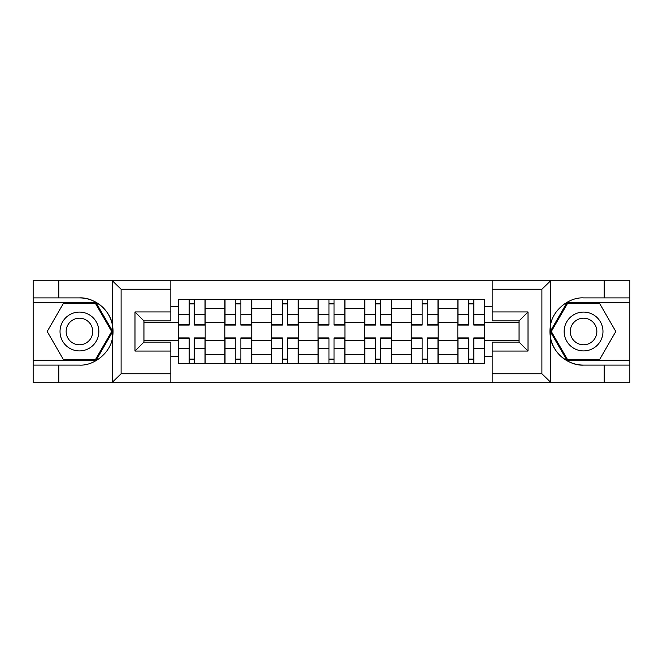<?xml version="1.0" encoding="UTF-8"?>
<svg xmlns="http://www.w3.org/2000/svg" width="663" height="663" viewBox="0 0 663 663"><rect width="100%" height="100%" fill="white"/><g stroke="black" fill="none" stroke-linecap="round" stroke-linejoin="round"><path stroke-width="0.99" d="M540.851 382.717L629.85 382.717L629.85 302.684L566.923 302.684L550.282 331.5L566.923 360.316L629.85 360.316M170.83 382.717L492.17 382.717L492.17 342.1L519.054 342.1L519.054 320.9L492.17 320.9L492.17 280.283L170.83 280.283L170.83 320.9L143.946 320.9L143.946 342.1L170.83 342.1L170.83 382.717L111.873 382.717L121.105 373.758L170.83 373.758M111.873 382.717L33.15 382.717L33.15 365.098L58.833 365.098L58.833 382.717L122.149 382.717M122.149 280.283L33.15 280.283L33.15 360.316L96.077 360.316L112.718 331.5L96.077 302.684L33.15 302.684M492.17 280.283L629.85 280.283L629.85 297.902L604.167 297.902L604.167 280.283L540.851 280.283M224.881 363.606L224.881 308.502L205.174 308.502L205.174 363.606M205.174 308.502L205.174 299.394M224.881 308.502L224.881 299.394M251.758 299.394L251.758 363.606M271.474 363.606L271.474 299.394M298.35 299.394L298.35 363.606M318.058 363.606L318.058 299.394M344.942 299.394L344.942 363.606M364.65 363.606L364.65 299.394M391.526 299.394L391.526 363.606M411.242 363.606L411.242 299.394M438.119 299.394L438.119 363.606M457.826 363.606L457.826 299.394M457.826 340.757L438.119 340.757M411.242 340.757L391.526 340.757M364.65 340.757L344.942 340.757M318.058 340.757L298.35 340.757M271.474 340.757L251.758 340.757M224.881 340.757L205.174 340.757M457.826 322.243L438.119 322.243M411.242 322.243L391.526 322.243M364.65 322.243L344.942 322.243M318.058 322.243L298.35 322.243M271.474 322.243L251.758 322.243M224.881 322.243L205.174 322.243M143.946 340.757L178.297 340.757L178.297 322.243L143.946 322.243M170.83 306.414L178.297 306.414L178.297 322.243M519.054 322.243L484.703 322.243L484.703 299.394L178.297 299.394L178.297 306.414M484.703 306.414L492.17 306.414M492.17 356.586L484.703 356.586L484.703 340.757L519.054 340.757M178.297 340.757L178.297 363.606L484.703 363.606L484.703 356.586M178.297 356.586L170.83 356.586M484.703 322.243L484.703 340.757M194.267 359.122L189.195 359.122M189.195 303.878L194.267 303.878M240.86 359.122L235.779 359.122M235.779 303.878L240.86 303.878M287.452 359.122L282.372 359.122M282.372 303.878L287.452 303.878M334.036 359.122L328.964 359.122M328.964 303.878L334.036 303.878M380.628 359.122L375.548 359.122M375.548 303.878L380.628 303.878M427.221 359.122L422.14 359.122M422.14 303.878L427.221 303.878M473.805 359.122L468.733 359.122M468.733 303.878L473.805 303.878M194.267 325.077L194.267 299.693L205.024 299.693L205.024 325.077L194.267 325.077M189.195 303.579L194.267 303.579M184.861 299.693L178.446 299.693L178.446 325.077L189.195 325.077L189.195 299.693L194.267 299.693M189.195 337.923L189.195 363.307L178.446 363.307L178.446 337.923L189.195 337.923M194.267 359.421L189.195 359.421M198.602 363.307L205.024 363.307L205.024 337.923L194.267 337.923L194.267 363.307L189.195 363.307M240.86 325.077L240.86 299.693L251.609 299.693L251.609 325.077L240.86 325.077M235.779 303.579L240.86 303.579M231.453 299.693L225.03 299.693L225.03 325.077L235.779 325.077L235.779 299.693L240.86 299.693M287.452 325.077L287.452 299.693L298.201 299.693L298.201 325.077L287.452 325.077M282.372 303.579L287.452 303.579M278.046 299.693L271.623 299.693L271.623 325.077L282.372 325.077L282.372 299.693L287.452 299.693M58.833 365.098L79.444 365.098C94.08 366.026 110.481 352.542 112.403 338.006L112.403 324.994C110.481 310.458 94.08 296.974 79.444 297.902L33.15 297.902M33.15 365.098L33.15 360.316M170.83 289.242L121.105 289.242L111.873 280.283L58.833 280.283L58.833 297.902M111.873 280.283L170.83 280.283M79.444 297.902A33.598 33.598 0 0 1 112.403 338.006L112.403 382.46M143.946 320.9L134.987 311.941L170.83 311.941M170.83 351.059L134.987 351.059L143.946 342.1M551.127 280.283L541.895 289.242L492.17 289.242M604.167 297.902L583.556 297.902C568.92 296.974 552.519 310.458 550.597 324.994L550.597 338.006C552.519 352.542 568.92 366.026 583.556 365.098L629.85 365.098M629.85 297.902L629.85 302.684M492.17 373.758L541.895 373.758L551.127 382.717L604.167 382.717L604.167 365.098M551.127 382.717L492.17 382.717M583.556 365.098A33.598 33.598 0 0 1 550.597 324.994L550.597 280.54M519.054 342.1L528.013 351.059L492.17 351.059M492.17 311.941L528.013 311.941L519.054 320.9M60.026 331.5A19.409 19.409 0 0 0 79.444 350.909A19.409 19.409 0 0 0 98.853 331.5A19.409 19.409 0 0 0 79.444 312.091A19.409 19.409 0 0 0 60.026 331.5M66.151 331.5A13.293 13.293 0 0 0 79.444 344.793A13.293 13.293 0 0 0 92.729 331.5A13.293 13.293 0 0 0 79.444 318.207A13.293 13.293 0 0 0 66.151 331.5M95.563 303.579L111.682 331.5L95.563 359.421L63.317 359.421L47.197 331.5L63.317 303.579L95.563 303.579M564.147 331.5A19.409 19.409 0 0 0 583.556 350.909A19.409 19.409 0 0 0 602.974 331.5A19.409 19.409 0 0 0 583.556 312.091A19.409 19.409 0 0 0 564.147 331.5M570.271 331.5A13.293 13.293 0 0 0 583.556 344.793A13.293 13.293 0 0 0 596.849 331.5A13.293 13.293 0 0 0 583.556 318.207A13.293 13.293 0 0 0 570.271 331.5M599.683 303.579L615.803 331.5L599.683 359.421L567.437 359.421L551.318 331.5L567.437 303.579L599.683 303.579M235.779 337.923L235.779 363.307L225.03 363.307L225.03 337.923L235.779 337.923M240.86 359.421L235.779 359.421M240.86 363.307L251.609 363.307L251.609 337.923L240.86 337.923L240.86 363.307L235.779 363.307M282.372 337.923L282.372 363.307L271.623 363.307L271.623 337.923L282.372 337.923M287.452 359.421L282.372 359.421M287.452 363.307L298.201 363.307L298.201 337.923L287.452 337.923L287.452 363.307L282.372 363.307M334.036 325.077L334.036 299.693L344.793 299.693L344.793 325.077L334.036 325.077M328.964 303.579L334.036 303.579M324.63 299.693L318.207 299.693L318.207 325.077L328.964 325.077L328.964 299.693L334.036 299.693M380.628 325.077L380.628 299.693L391.377 299.693L391.377 325.077L380.628 325.077M375.548 303.579L380.628 303.579M371.222 299.693L364.799 299.693L364.799 325.077L375.548 325.077L375.548 299.693L380.628 299.693M427.221 325.077L427.221 299.693L437.97 299.693L437.97 325.077L427.221 325.077M422.14 303.579L427.221 303.579M417.806 299.693L411.391 299.693L411.391 325.077L422.14 325.077L422.14 299.693L427.221 299.693M328.964 337.923L328.964 363.307L318.207 363.307L318.207 337.923L328.964 337.923M334.036 359.421L328.964 359.421M334.036 363.307L344.793 363.307L344.793 337.923L334.036 337.923L334.036 363.307L328.964 363.307M375.548 337.923L375.548 363.307L364.799 363.307L364.799 337.923L375.548 337.923M380.628 359.421L375.548 359.421M380.628 363.307L391.377 363.307L391.377 337.923L380.628 337.923L380.628 363.307L375.548 363.307M422.14 337.923L422.14 363.307L411.391 363.307L411.391 337.923L422.14 337.923M427.221 359.421L422.14 359.421M431.547 363.307L437.97 363.307L437.97 337.923L427.221 337.923L427.221 363.307L422.14 363.307M473.805 325.077L473.805 299.693L484.554 299.693L484.554 325.077L473.805 325.077M468.733 303.579L473.805 303.579M468.733 299.693L457.976 299.693L457.976 325.077L468.733 325.077L468.733 299.693L473.805 299.693M468.733 337.923L468.733 363.307L457.976 363.307L457.976 337.923L468.733 337.923M473.805 359.421L468.733 359.421M473.805 363.307L484.554 363.307L484.554 337.923L473.805 337.923L473.805 363.307L468.733 363.307M411.242 308.502L391.526 308.502M364.65 308.502L344.942 308.502M318.058 308.502L298.35 308.502M271.474 308.502L251.758 308.502M457.826 308.502L438.119 308.502M411.242 354.498L391.526 354.498M364.65 354.498L344.942 354.498M318.058 354.498L298.35 354.498M271.474 354.498L251.758 354.498M224.881 354.498L205.174 354.498M457.826 354.498L438.119 354.498M194.267 324.447L205.024 324.447M194.267 314.361L205.024 314.361M178.446 324.447L189.195 324.447M178.446 314.361L189.195 314.361M189.195 338.553L178.446 338.553M189.195 348.639L178.446 348.639M205.024 338.553L194.267 338.553M205.024 348.639L194.267 348.639M240.86 324.447L251.609 324.447M240.86 314.361L251.609 314.361M225.03 324.447L235.779 324.447M225.03 314.361L235.779 314.361M287.452 324.447L298.201 324.447M287.452 314.361L298.201 314.361M271.623 324.447L282.372 324.447M271.623 314.361L282.372 314.361M112.403 324.994L112.403 280.54M121.105 289.242L121.105 373.758M134.987 351.059L134.987 311.941M550.597 338.006L550.597 382.46M541.895 373.758L541.895 289.242M528.013 311.941L528.013 351.059M235.779 338.553L225.03 338.553M235.779 348.639L225.03 348.639M251.609 338.553L240.86 338.553M251.609 348.639L240.86 348.639M282.372 338.553L271.623 338.553M282.372 348.639L271.623 348.639M298.201 338.553L287.452 338.553M298.201 348.639L287.452 348.639M334.036 324.447L344.793 324.447M334.036 314.361L344.793 314.361M318.207 324.447L328.964 324.447M318.207 314.361L328.964 314.361M380.628 324.447L391.377 324.447M380.628 314.361L391.377 314.361M364.799 324.447L375.548 324.447M364.799 314.361L375.548 314.361M427.221 324.447L437.97 324.447M427.221 314.361L437.97 314.361M411.391 324.447L422.14 324.447M411.391 314.361L422.14 314.361M328.964 338.553L318.207 338.553M328.964 348.639L318.207 348.639M344.793 338.553L334.036 338.553M344.793 348.639L334.036 348.639M375.548 338.553L364.799 338.553M375.548 348.639L364.799 348.639M391.377 338.553L380.628 338.553M391.377 348.639L380.628 348.639M422.14 338.553L411.391 338.553M422.14 348.639L411.391 348.639M437.97 338.553L427.221 338.553M437.97 348.639L427.221 348.639M473.805 324.447L484.554 324.447M473.805 314.361L484.554 314.361M457.976 324.447L468.733 324.447M457.976 314.361L468.733 314.361M468.733 338.553L457.976 338.553M468.733 348.639L457.976 348.639M484.554 338.553L473.805 338.553M484.554 348.639L473.805 348.639"/></g></svg>
